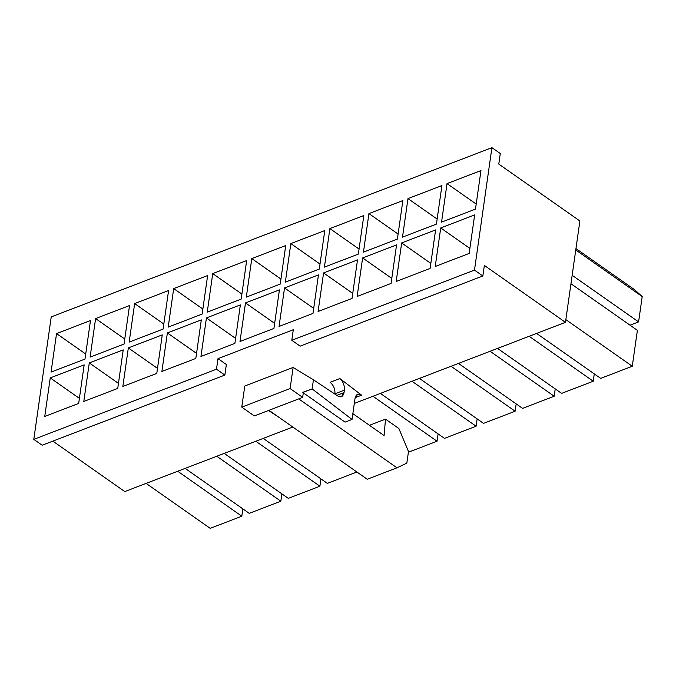 <?xml version="1.0" encoding="UTF-8"?>
<svg xmlns="http://www.w3.org/2000/svg" width="676" height="676" viewBox="0 0 676 676"><rect width="100%" height="100%" fill="white"/><g stroke="black" fill="none" stroke-linecap="round" stroke-linejoin="round"><path stroke-width="1.01" d="M498.778 164.074L579.89 220.984L565.466 322.334L484.354 265.423L565.466 322.334L354.308 403.428L565.466 322.334L579.89 220.984L498.778 164.074L500.282 153.52L491.917 147.655L51.232 316.9L33.8 439.366L216.489 369.197L217.993 358.643L226.359 364.508L224.855 375.07L42.165 445.23L33.8 439.366L51.232 316.9L491.917 147.655L474.493 270.113L491.917 147.655L500.282 153.52L498.778 164.074M293.3 329.719L217.993 358.643L293.3 329.719L291.795 340.281L474.493 270.113L482.85 275.977L484.354 265.423L482.85 275.977L300.161 346.146L291.795 340.281L293.3 329.719M52.855 441.124L124.781 491.579L292.809 427.046L124.781 491.579L52.855 441.124M339.893 378.552L361.618 395.173L355.162 397.657L361.618 395.173L357.621 394.252L355.035 398.333L352.035 419.45L345.073 422.12L352.035 419.45L312.143 388.92L313.436 379.802L293.122 367.457L290.114 388.565L302.662 397.37L303.414 392.088L312.143 388.92L303.414 392.088L302.662 397.37L290.114 388.565L293.122 367.457L313.436 379.802L337.823 396.035L341.439 396.685L344.025 392.604L336.825 395.367L344.025 392.604L344.371 390.17C344.659 385.447 343.163 381.577 339.893 378.552L330.125 382.303L339.893 378.552C343.163 381.577 344.659 385.447 344.371 390.17L334.924 393.804L344.371 390.17L344.025 392.604C343.129 396.601 341.059 397.75 337.823 396.035L313.436 379.802L312.143 388.92L302.84 392.494L312.143 388.92L352.035 419.45L355.035 398.333C356.024 394.142 358.221 393.094 361.618 395.173L339.893 378.552M50.235 377.909L84.17 364.879L78.686 403.411L44.751 416.441L50.235 377.909L44.751 416.441L78.686 403.411L84.17 364.879L50.235 377.909L79.405 398.375L50.235 377.909M89.283 362.911L123.218 349.881L117.734 388.413L83.799 401.451L89.283 362.911L83.799 401.451L117.734 388.413L123.218 349.881L89.283 362.911L118.452 383.376L89.283 362.911M128.33 347.92L162.265 334.882L156.781 373.414L122.846 386.452L128.33 347.92L122.846 386.452L156.781 373.414L162.265 334.882L128.33 347.92L157.5 368.378L128.33 347.92M167.378 332.922L201.313 319.892L195.829 358.424L161.894 371.454L167.378 332.922L161.894 371.454L195.829 358.424L201.313 319.892L167.378 332.922L196.547 353.387L167.378 332.922M206.434 317.923L240.369 304.893L234.885 343.425L200.949 356.455L206.434 317.923L200.949 356.455L234.885 343.425L240.369 304.893L206.434 317.923L235.594 338.389L206.434 317.923M245.481 302.924L279.416 289.894L273.932 328.426L239.997 341.464L245.481 302.924L239.997 341.464L273.932 328.426L279.416 289.894L245.481 302.924L274.65 323.39L245.481 302.924M284.528 287.934L318.464 274.895L312.98 313.427L279.044 326.466L284.528 287.934L279.044 326.466L312.98 313.427L318.464 274.895L284.528 287.934L313.698 308.391L284.528 287.934M323.576 272.935L357.511 259.897L352.027 298.437L318.092 311.467L323.576 272.935L318.092 311.467L352.027 298.437L357.511 259.897L323.576 272.935L352.745 293.401L323.576 272.935M362.623 257.936L396.558 244.906L391.074 283.438L357.139 296.468L362.623 257.936L357.139 296.468L391.074 283.438L396.558 244.906L362.623 257.936L391.793 278.402L362.623 257.936M401.671 242.938L435.606 229.908L430.122 268.44L396.187 281.469L401.671 242.938L396.187 281.469L430.122 268.44L435.606 229.908L401.671 242.938L430.84 263.403L401.671 242.938M440.718 227.947L474.653 214.909L469.169 253.441L435.234 266.479L440.718 227.947L435.234 266.479L469.169 253.441L474.653 214.909L440.718 227.947L469.888 248.405L440.718 227.947M447.03 183.602L480.966 170.572L475.482 209.104L441.546 222.134L447.03 183.602L441.546 222.134L475.482 209.104L480.966 170.572L447.03 183.602L476.2 204.067L447.03 183.602M407.983 198.6L441.918 185.57L436.434 224.102L402.499 237.132L407.983 198.6L402.499 237.132L436.434 224.102L441.918 185.57L407.983 198.6L437.152 219.066L407.983 198.6M368.935 213.599L402.871 200.561L397.387 239.101L363.451 252.131L368.935 213.599L363.451 252.131L397.387 239.101L402.871 200.561L368.935 213.599L398.105 234.057L368.935 213.599M329.888 228.589L363.823 215.559L358.339 254.091L324.404 267.13L329.888 228.589L324.404 267.13L358.339 254.091L363.823 215.559L329.888 228.589L359.057 249.055L329.888 228.589M290.841 243.588L324.776 230.558L319.292 269.09L285.356 282.12L290.841 243.588L285.356 282.12L319.292 269.09L324.776 230.558L290.841 243.588L320.001 264.054L290.841 243.588M251.793 258.587L285.72 245.557L280.236 284.089L246.309 297.119L251.793 258.587L246.309 297.119L280.236 284.089L285.72 245.557L251.793 258.587L280.954 279.053L251.793 258.587M212.737 273.586L246.672 260.547L241.188 299.088L207.253 312.118L212.737 273.586L207.253 312.118L241.188 299.088L246.672 260.547L212.737 273.586L241.907 294.052L212.737 273.586M173.69 288.584L207.625 275.546L202.141 314.078L168.206 327.116L173.69 288.584L168.206 327.116L202.141 314.078L207.625 275.546L173.69 288.584L202.859 309.042L173.69 288.584M134.642 303.575L168.577 290.545L163.093 329.077L129.158 342.115L134.642 303.575L129.158 342.115L163.093 329.077L168.577 290.545L134.642 303.575L163.812 324.041L134.642 303.575M95.595 318.573L129.53 305.544L124.046 344.076L90.111 357.105L95.595 318.573L90.111 357.105L124.046 344.076L129.53 305.544L95.595 318.573L124.764 339.039L95.595 318.573M56.547 333.572L90.483 320.542L84.999 359.074L51.063 372.104L56.547 333.572L51.063 372.104L84.999 359.074L90.483 320.542L56.547 333.572L85.717 354.038L56.547 333.572M242.845 508.867L241.797 516.21L210.185 528.345L146.109 483.391L210.185 528.345L241.797 516.21L242.845 508.867M281.892 493.869L280.844 501.212L249.241 513.354L185.156 468.392L249.241 513.354L280.844 501.212L281.892 493.869M320.939 478.87L319.9 486.213L288.289 498.356L224.204 453.393L288.289 498.356L319.9 486.213L320.939 478.87M356.894 472.009L327.336 483.357L263.251 438.403L327.336 483.357L356.894 472.009M438.09 433.882L437.042 441.225L408.389 452.227L437.042 441.225L438.09 433.882M477.138 418.883L476.09 426.226L444.478 438.369L380.394 393.407L444.478 438.369L476.09 426.226L477.138 418.883M516.185 403.893L515.137 411.228L483.526 423.37L419.45 378.416L483.526 423.37L515.137 411.228L516.185 403.893M555.233 388.894L554.185 396.237L522.573 408.372L458.497 363.418L522.573 408.372L554.185 396.237L555.233 388.894M594.28 373.896L593.232 381.239L561.621 393.381L497.544 348.419L561.621 393.381L593.232 381.239L594.28 373.896M634.409 289.573L642.2 296.561L638.592 321.903L630.04 325.19L638.592 321.903L642.2 296.561L575.766 249.959L642.2 296.561L634.409 289.573L575.96 248.574L634.409 289.573M268.465 410.501L277.937 416.61L268.465 410.501M254.311 415.934L241.771 407.138L244.78 386.021L293.122 367.457L244.78 386.021L241.771 407.138L290.114 388.565L241.771 407.138L254.311 415.934L302.662 397.37L254.311 415.934M396.973 467.817L298.707 398.882L396.973 467.817L367.22 479.25L396.973 467.817L406.834 463.128L396.973 467.817M268.955 410.307L367.22 479.25L268.955 410.307M408.49 451.517L406.834 463.128L408.49 451.517L398.882 428.525L408.49 451.517M385.506 419.137L398.882 428.525L385.506 419.137L369.459 425.297L385.506 419.137L384.086 435.564L385.506 419.137M352.855 413.653L384.086 435.564L352.855 413.653M330.125 382.303C333.589 385.252 335.186 389.08 334.924 393.804L334.924 393.804C335.186 389.08 333.589 385.252 330.125 382.303M637.392 330.344L632.28 366.24L600.677 378.383L536.592 333.42L600.677 378.383L632.28 366.24L637.392 330.344L570.958 283.734L637.392 330.344M565.854 319.63L632.28 366.24L565.854 319.63M302.84 392.494L345.073 422.12L302.84 392.494M572.158 275.293L638.592 321.903L572.158 275.293M529.156 336.276L593.232 381.239L529.156 336.276M490.108 351.275L554.185 396.237L490.108 351.275M451.053 366.274L515.137 411.228L451.053 366.274M412.005 381.272L476.09 426.226L412.005 381.272M372.958 396.263L437.042 441.225L372.958 396.263M255.815 441.259L319.9 486.213L255.815 441.259M216.768 456.249L280.844 501.212L216.768 456.249M177.72 471.248L241.797 516.21L177.72 471.248M226.359 364.508L217.993 358.643L216.489 369.197L224.855 375.07L226.359 364.508M216.489 369.197L33.8 439.366L42.165 445.23L224.855 375.07L216.489 369.197M474.493 270.113L291.795 340.281L300.161 346.146L482.85 275.977L474.493 270.113"/></g></svg>

